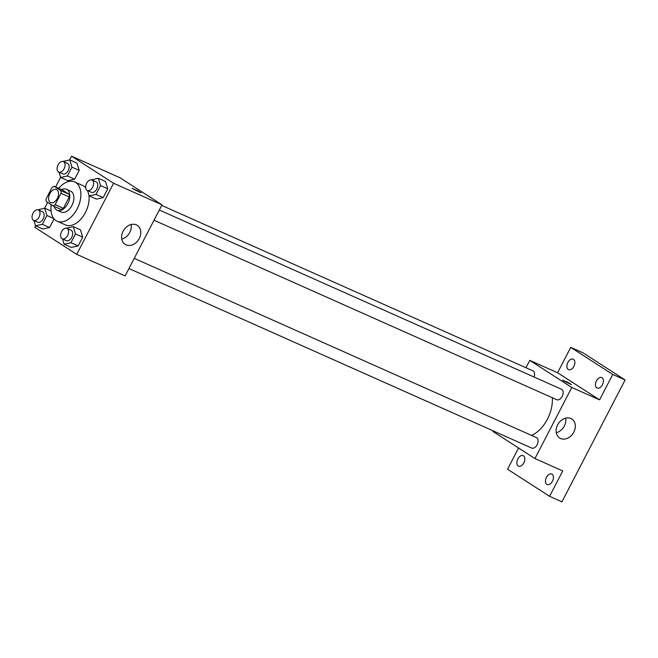 <?xml version="1.0" encoding="UTF-8"?>
<svg xmlns="http://www.w3.org/2000/svg" width="658" height="658" viewBox="0 0 658 658"><rect width="100%" height="100%" fill="white"/><g stroke="black" fill="none" stroke-linecap="round" stroke-linejoin="round"><path stroke-width="0.99" d="M50.279 202.434A7.172 4.433 114 0 1 49.663 193.97A7.172 4.433 114 0 1 56.489 189.537A7.172 4.433 114 0 1 57.616 197.885A7.172 4.433 114 0 1 50.65 202.631A7.172 4.433 114 0 1 50.279 202.434M55.124 204.671L61.021 193.296A10.734 6.638 114 0 0 60.881 190.631L54.153 186.296A10.734 6.638 114 0 0 52.015 187.497L46.118 198.872A10.734 6.638 114 0 0 46.257 201.537L52.977 205.864A10.734 6.638 114 0 0 55.124 204.671L63.357 208.347L69.255 196.972L61.021 193.296M63.357 208.347A10.734 6.638 114 0 1 61.219 209.54L52.977 205.864M69.255 196.972A10.734 6.638 114 0 0 69.115 194.307L62.395 189.973L54.153 186.296M54.186 206.406A11.474 7.09 -66 0 0 57.139 210.231A11.474 7.09 -66 0 0 68.284 202.639A11.474 7.09 -66 0 0 66.474 189.274A11.474 7.09 -66 0 0 61.655 189.644M66.474 189.274L70.595 191.116A11.474 7.09 114 0 1 72.396 204.474A11.474 7.09 114 0 1 61.252 212.065L57.139 210.231M69.115 194.307L60.881 190.631M58.677 188.32A21.508 13.292 114 0 1 74.683 181.945A21.508 13.292 114 0 1 78.063 206.999A21.508 13.292 114 0 1 57.172 221.236A21.508 13.292 114 0 1 56.053 220.636A21.508 13.292 114 0 1 51.258 204.753M74.683 181.945L82.916 185.614A21.508 13.292 114 0 1 85.672 187.588M88.879 194.809A21.508 13.292 114 0 1 82.168 217.601A21.508 13.292 114 0 1 65.405 224.904L57.172 221.236M59.039 172.207L60.643 177.463L67.848 180.679L74.625 179.182L79.19 170.389L76.961 163.085L69.756 159.878L62.938 161.449M87.604 190.623L89.208 195.887L96.413 199.094L103.199 197.597L107.756 188.805L105.535 181.501L98.322 178.293L91.503 179.864M35.548 225.686L34.734 227.265L76.739 254.35L113.595 183.261L71.582 156.176L69.649 159.902M60.602 177.347L55.626 186.954M47.615 202.409L44.596 208.241M33.977 220.545L35.581 225.809L42.786 229.017L49.572 227.52L54.063 218.859L49.572 227.52L42.367 224.312L46.924 215.511L44.703 208.216L37.884 209.787M62.551 238.961L64.147 244.225L71.36 247.433L78.138 245.936L82.694 237.143L80.473 229.848L73.268 226.632L66.45 228.203M76.739 254.35L125.135 275.916L161.983 204.827L119.97 177.742L71.582 156.176M161.983 204.827L113.595 183.261M126.032 244.85A11.276 8.825 -57.2 0 1 125.094 244.34A11.276 8.825 -57.2 0 1 123.786 230.078A11.276 8.825 -57.2 0 1 137.316 225.381A11.276 8.825 -57.2 0 1 138.978 239.068A11.276 8.825 -57.2 0 1 126.032 244.85M133.081 188.961L136.856 190.228L141.141 192.876L133.081 188.961M132.225 188.254L141.141 192.876M131.164 224.518A11.276 8.825 -57.2 0 1 121.763 239.101M552.309 397.72A28.796 17.791 114 0 1 531.516 435.399M128.952 268.554L531.771 448.073A5.733 3.545 -66 0 0 537.232 444.528A5.733 3.545 -66 0 0 536.739 437.759A5.733 3.545 -66 0 0 536.443 437.595L134.24 258.355M161.687 205.395L532.931 370.841A5.733 3.545 114 0 1 534.041 377.018M159.294 210.009L561.504 389.256A5.733 3.545 114 0 1 562.401 395.935A5.733 3.545 114 0 1 556.832 399.735L154.005 220.216M493.22 430.891L492.924 431.459L534.938 458.544L571.786 387.455L529.772 360.37L525.956 367.732M518.57 447.991L507.565 469.236L549.578 496.321L561.932 501.824L625.1 379.962L583.087 352.877L570.733 347.366L557.573 372.757L529.772 360.37M549.578 496.321L562.738 470.931L534.938 458.544M625.1 379.962L612.746 374.451L570.733 347.366M571.786 387.455L599.586 399.842L612.746 374.451M560.542 438.491A11.276 8.825 -57.2 0 1 559.604 437.981A11.276 8.825 -57.2 0 1 558.297 423.719A11.276 8.825 -57.2 0 1 571.827 419.023A11.276 8.825 -57.2 0 1 573.488 432.709A11.276 8.825 -57.2 0 1 560.542 438.491M599.586 399.842L557.573 372.757M563.47 380.76L567.245 382.035L571.531 384.675L563.47 380.76M562.623 380.061L571.531 384.683M565.674 418.159A11.276 8.825 -57.2 0 1 556.273 432.734M573.875 366.333A5.733 3.545 114 0 1 568.537 369.631A5.733 3.545 114 0 1 567.64 362.953A5.733 3.545 114 0 1 573.208 359.161A5.733 3.545 114 0 1 573.875 366.333M602.44 384.749A5.733 3.545 114 0 1 597.11 388.055A5.733 3.545 114 0 1 596.206 381.369A5.733 3.545 114 0 1 601.774 377.577A5.733 3.545 114 0 1 602.44 384.749M523.867 462.804A5.733 3.545 114 0 1 518.529 466.111A5.733 3.545 114 0 1 517.624 459.432A5.733 3.545 114 0 1 523.2 455.632A5.733 3.545 114 0 1 523.867 462.804M552.432 481.228A5.733 3.545 114 0 1 547.102 484.527A5.733 3.545 114 0 1 546.198 477.848A5.733 3.545 114 0 1 551.766 474.056A5.733 3.545 114 0 1 552.432 481.228M64.147 244.225L70.932 242.728L75.489 233.935L73.268 226.632M66.927 228.351L71.048 230.193A5.733 3.545 114 0 1 71.944 236.872A5.733 3.545 114 0 1 66.376 240.664L62.255 238.829A5.733 3.545 114 0 1 61.959 238.673A5.733 3.545 114 0 1 61.465 231.904A5.733 3.545 114 0 1 66.927 228.351A5.733 3.545 114 0 1 67.832 235.038A5.733 3.545 114 0 1 62.255 238.829M71.36 247.433L78.138 245.936L70.932 242.728M78.138 245.936L82.694 237.143L75.489 233.935M82.694 237.143L80.473 229.848M89.208 195.887L95.986 194.39L100.551 185.589L98.322 178.293M91.98 180.012L96.101 181.847A5.733 3.545 114 0 1 97.006 188.533A5.733 3.545 114 0 1 91.429 192.325L87.317 190.491A5.733 3.545 114 0 1 87.012 190.327A5.733 3.545 114 0 1 86.527 183.566A5.733 3.545 114 0 1 91.98 180.012A5.733 3.545 114 0 1 92.885 186.691A5.733 3.545 114 0 1 87.317 190.491M96.413 199.094L103.199 197.597L95.986 194.39M103.199 197.597L107.756 188.805L100.551 185.589M107.756 188.805L105.535 181.501M35.581 225.809L42.367 224.312M38.361 209.935L42.474 211.769A5.733 3.545 114 0 1 43.379 218.456A5.733 3.545 114 0 1 37.81 222.248L33.69 220.414A5.733 3.545 114 0 1 33.394 220.249A5.733 3.545 114 0 1 32.9 213.488A5.733 3.545 114 0 1 38.361 209.935A5.733 3.545 114 0 1 39.258 216.614A5.733 3.545 114 0 1 33.69 220.414M51.077 211.054L44.703 208.216M42.786 229.017L49.572 227.52M53.841 218.596L46.924 215.511M60.643 177.463L67.42 175.966L71.977 167.173L69.756 159.878M63.415 161.597L67.535 163.431A5.733 3.545 114 0 1 68.44 170.109A5.733 3.545 114 0 1 62.864 173.909L58.743 172.075A5.733 3.545 114 0 1 58.447 171.911A5.733 3.545 114 0 1 57.953 165.142A5.733 3.545 114 0 1 63.415 161.597A5.733 3.545 114 0 1 64.32 168.275A5.733 3.545 114 0 1 58.743 172.075M67.848 180.679L74.625 179.182L67.42 175.966M74.625 179.182L79.19 170.389L71.977 167.173M79.19 170.389L76.961 163.085"/></g></svg>
